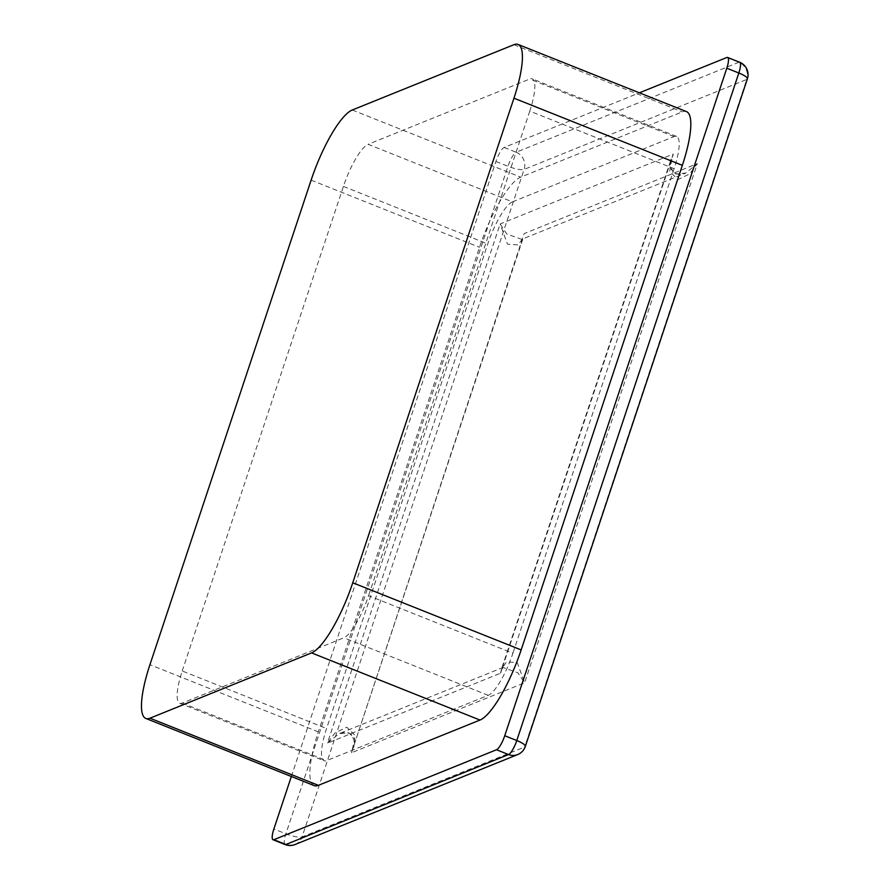 <?xml version="1.0" encoding="UTF-8"?>
<svg xmlns="http://www.w3.org/2000/svg" width="889" height="889" viewBox="0 0 889 889"><rect width="100%" height="100%" fill="white"/><g stroke="black" fill="none" stroke-linecap="round" stroke-linejoin="round"><path stroke-width="0.67" stroke-dasharray="4.45 3.33" d="M500.563 673.217L501.474 669.095L506.586 661.894L517.265 662.627L524.61 682.808L697.32 163.632L689.697 173.944L677.951 179.6L669.728 171.488L671.051 159.309L673.262 154.03L669.917 168.11L675.951 174.011L685.708 173.077L697.32 163.632L524.177 233.585L351.466 752.772L524.61 682.808L517.909 672.784L502.985 667.472L500.563 673.217L673.262 154.03L500.118 223.995L507.463 244.175L518.143 244.908L523.265 237.707L351.466 752.772L354.811 738.692L348.777 732.792L339.02 733.725L502.985 667.472L501.474 669.095L671.051 159.309L670.117 164.954L673.251 172.388C677.963 174.789 682.119 175.011 685.708 173.077L521.743 239.33L506.83 234.018L500.118 223.995L327.408 743.182L339.02 733.725C342.609 731.791 346.766 732.014 351.488 734.414L354.622 741.848L353.678 747.493L355.011 735.314L346.788 727.202L335.042 732.869L327.408 743.182L500.563 673.217M291.348 776.497L495.929 161.487A13.368 3.3 111.7 0 1 504.163 147.463L639.391 92.823M182.223 670.973L343.421 186.401A40.094 9.901 111.7 0 1 368.124 144.318L512.464 201.881A40.094 9.901 111.7 0 0 487.761 243.964L326.574 728.536A40.094 9.901 111.7 0 0 324.085 760.773A40.094 9.901 111.7 0 0 326.596 760.628L488.205 695.331A40.094 9.901 -68.3 0 0 512.909 653.248L368.568 595.686A40.094 9.901 -68.3 0 1 343.865 637.769L182.256 703.066A40.094 9.901 111.7 0 1 179.745 703.221A40.094 9.901 111.7 0 1 182.223 670.973L326.574 728.536M512.464 201.881L674.073 136.584A40.094 9.901 -68.3 0 1 676.585 136.428A40.094 9.901 -68.3 0 1 674.106 168.677L529.766 111.114A40.094 9.901 -68.3 0 0 532.244 78.865A40.094 9.901 -68.3 0 0 529.733 79.021L368.124 144.318M674.106 168.677L512.909 653.248M529.766 111.114L368.568 595.686M314.184 785.609A66.819 16.502 -68.3 0 1 318.329 731.869L479.515 247.298A66.819 16.502 111.7 0 1 520.698 177.155L682.296 111.87A66.819 16.502 111.7 0 1 686.486 111.603M495.929 161.487L507.963 166.287A13.368 2.978 -161.6 0 0 524.11 169.41L746.738 79.465L524.677 746.982A13.368 2.978 -161.6 0 0 525.332 746.404M726.791 57.507L738.815 62.308A13.368 12.602 68 0 1 746.738 79.465A13.368 2.978 -161.6 0 0 747.382 78.888M504.163 147.463L516.198 152.252L738.815 62.308A13.368 3.3 111.7 0 1 739.659 62.252M285.08 844.55A13.368 3.3 111.7 0 1 285.902 833.804L507.963 166.287A13.368 3.3 111.7 0 1 516.198 152.252A13.368 12.602 68 0 1 524.11 169.41L302.06 836.938L524.677 746.982A13.368 12.602 68 0 1 517.654 754.583M295.037 844.528A13.368 12.602 68 0 0 302.06 836.938A13.368 2.978 -161.6 0 1 285.902 833.804L273.879 829.004M343.421 186.401L487.761 243.964M674.073 136.584L529.733 79.021M182.256 703.066L326.596 760.628M488.205 695.331L343.865 637.769M513.898 44.706L682.296 111.87M318.329 731.869L149.93 664.716M311.117 180.145L479.515 247.298M352.288 110.003L520.698 177.155M676.585 136.428L532.244 78.865M179.745 703.221L324.085 760.773"/><path stroke-width="1.33" d="M311.583 652.893A66.819 16.502 111.7 0 0 352.755 582.762L521.154 649.915A66.819 16.502 111.7 0 1 479.982 720.046L318.373 785.343L149.974 718.19L311.583 652.893L479.982 720.046M521.154 649.915L682.352 165.343A66.819 16.502 111.7 0 0 686.486 111.603L518.087 44.45A66.819 16.502 111.7 0 1 513.953 98.19L682.352 165.343M352.755 582.762L513.953 98.19M639.391 92.823L726.791 57.507A13.368 3.3 111.7 0 1 727.624 57.452A13.368 3.3 111.7 0 1 726.802 68.209L504.741 735.725A13.368 3.3 111.7 0 1 496.507 749.749L508.541 754.55A13.368 12.602 68 0 0 517.654 754.583A13.368 13.368 0 0 0 525.332 746.404A13.368 2.978 -161.6 0 0 516.776 740.526A13.368 3.3 111.7 0 1 508.541 754.55L285.914 844.494A13.368 12.602 68 0 0 295.037 844.528L517.654 754.583M291.348 776.497L273.879 829.004A13.368 3.3 -68.3 0 0 273.045 839.749A13.368 3.3 -68.3 0 0 273.89 839.705L496.507 749.749M318.373 785.343A66.819 16.502 -68.3 0 1 314.184 785.609L145.785 718.445A66.819 16.502 -68.3 0 1 149.93 664.716L311.117 180.145A66.819 16.502 111.7 0 1 352.288 110.003L513.898 44.706A66.819 16.502 111.7 0 1 518.087 44.45M145.785 718.445A66.819 16.502 -68.3 0 0 149.974 718.19M525.332 746.404L747.382 78.888A13.368 2.978 -161.6 0 0 738.826 72.998L516.776 740.526L504.741 735.725M273.89 839.705L285.914 844.494A13.368 3.3 111.7 0 1 285.08 844.55L273.045 839.749M726.802 68.209L738.826 72.998A13.368 3.3 111.7 0 0 739.659 62.252A13.368 13.368 0 0 1 747.382 78.888M285.08 844.55A13.368 13.368 0 0 0 295.037 844.528M727.624 57.452L739.659 62.252"/></g></svg>

